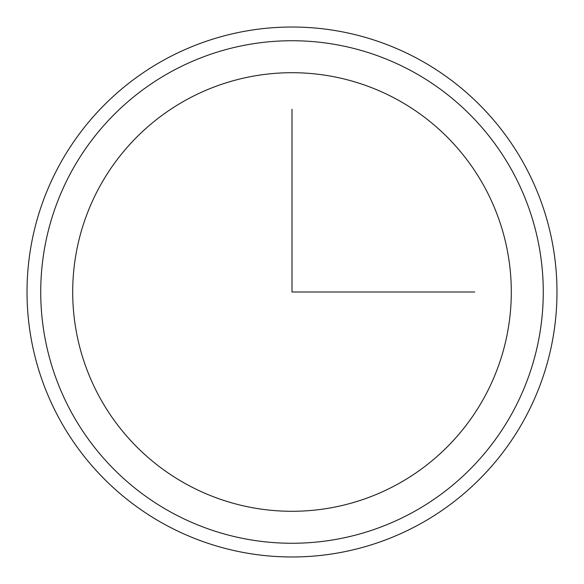 <?xml version="1.0" encoding="UTF-8"?>
<svg xmlns="http://www.w3.org/2000/svg" width="584" height="584" viewBox="0 0 584 584"><rect width="100%" height="100%" fill="white"/><g stroke="black" fill="none" stroke-linecap="round" stroke-linejoin="round"><path stroke-width="0.88" d="M99.55 186.865A219.292 219.292 0 0 1 397.135 99.55A219.292 219.292 0 0 1 484.45 397.135A219.292 219.292 0 0 1 186.865 484.45A219.292 219.292 0 0 1 99.55 186.865M59.459 164.965A264.975 264.975 0 0 1 419.035 59.459A264.975 264.975 0 0 1 524.541 419.035A264.975 264.975 0 0 1 164.965 524.541A264.975 264.975 0 0 1 59.459 164.965M292 109.259L292 292L474.741 292M512.511 412.465A251.273 251.273 0 0 1 171.535 512.511A251.273 251.273 0 0 1 71.489 171.535A251.273 251.273 0 0 1 412.465 71.489A251.273 251.273 0 0 1 512.511 412.465"/></g></svg>
